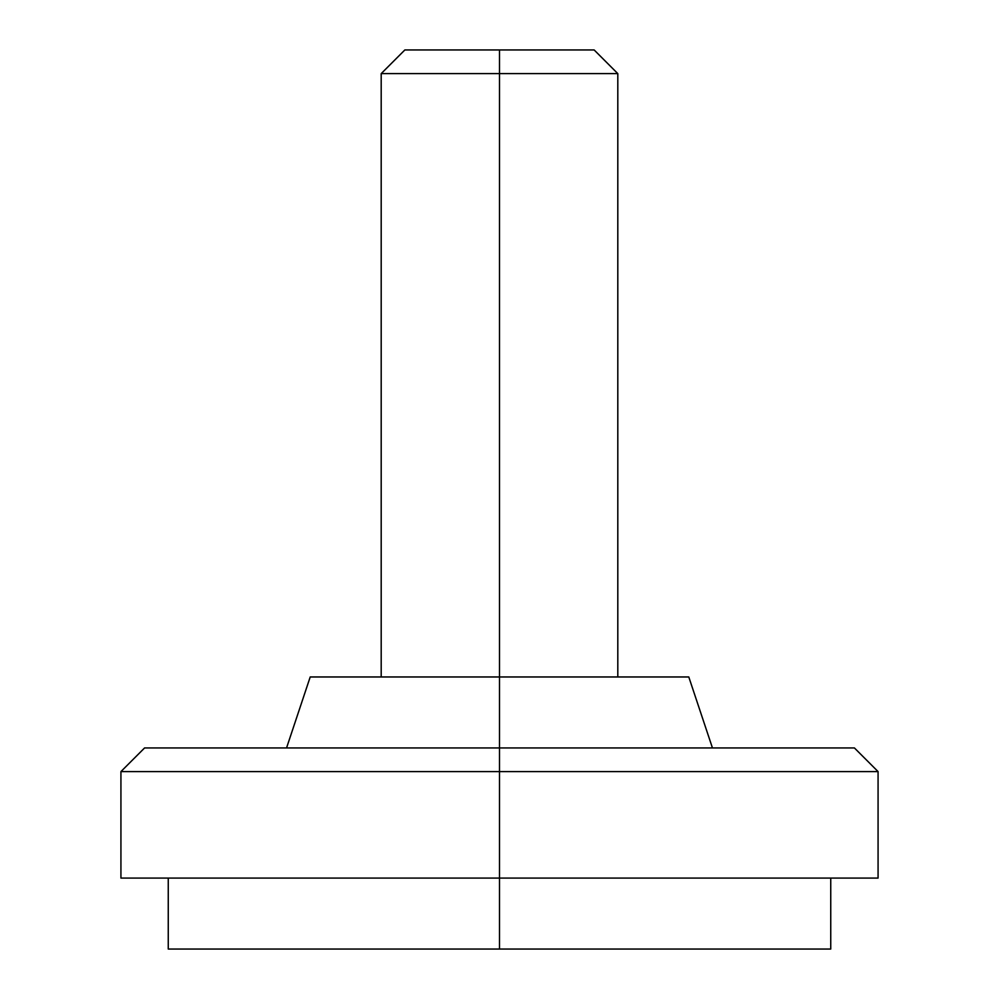 <?xml version="1.0" encoding="UTF-8"?>
<svg xmlns="http://www.w3.org/2000/svg" width="999" height="999" viewBox="0 0 999 999"><rect width="100%" height="100%" fill="white"/><g stroke="black" fill="none" stroke-linecap="round" stroke-linejoin="round"><path stroke-width="1.5" d="M499.5 949.05L830.743 949.05L168.257 949.05L499.5 949.05L499.5 878.071L499.5 949.05M499.5 878.071L878.071 878.071L499.5 878.071L499.5 771.59L499.5 878.071L120.929 878.071L499.5 878.071M878.071 878.071L878.071 771.59L499.5 771.59L878.071 771.59L854.407 747.939L499.5 747.939L499.5 771.59L499.5 676.96L499.5 747.939L854.407 747.939M688.786 676.96L499.5 676.96L499.5 73.614L499.5 676.96L688.786 676.96L712.449 747.939M617.807 676.96L617.807 73.614L499.5 73.614L617.807 73.614L594.143 49.95L499.5 49.95L499.5 73.614L499.5 49.95L594.143 49.95M404.857 49.95L499.5 49.95L404.857 49.95L381.193 73.614L499.5 73.614L381.193 73.614L381.193 676.96M310.214 676.96L499.5 676.96L310.214 676.96L286.551 747.939M144.593 747.939L499.5 747.939L144.593 747.939L120.929 771.59L499.5 771.59L120.929 771.59L120.929 878.071M830.743 949.05L830.743 878.071M168.257 949.05L168.257 878.071"/></g></svg>
